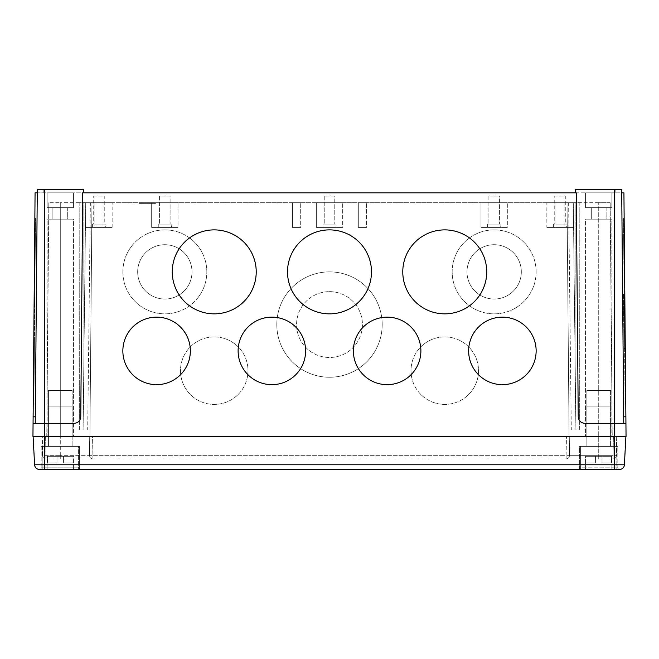 <?xml version="1.0" encoding="UTF-8"?>
<svg xmlns="http://www.w3.org/2000/svg" width="659" height="659" viewBox="0 0 659 659"><rect width="100%" height="100%" fill="white"/><g stroke="black" fill="none" stroke-linecap="round" stroke-linejoin="round"><path stroke-width="0.49" stroke-dasharray="3.29 2.47" d="M35.149 259.522L35.512 218.36L35.149 259.522L34.499 259.514L34.853 218.351L34.499 259.514M35.512 218.36L34.853 218.351M34.754 305.628L35.339 238.121L34.754 305.628L34.095 305.619L34.68 238.113L34.095 305.619L34.68 238.113L34.095 305.619L34.754 305.628L35.339 238.121L34.68 238.113L35.339 238.121L34.754 305.628M34.293 358.315L34.878 290.808L34.293 358.315L33.634 358.307L34.219 290.8L33.634 358.307M34.878 290.808L34.219 290.8M33.889 404.42L34.474 336.914L33.889 404.42L33.23 404.412L33.823 336.906L33.23 404.412L33.823 336.906L33.23 404.412L33.889 404.42L34.474 336.914L33.823 336.906L34.474 336.914L33.889 404.42M122.854 350.909L122.854 350.901A33.757 33.757 0 0 0 156.611 384.658A33.757 33.757 0 0 0 190.36 350.901L190.36 350.901M238.113 350.909L238.113 350.901A33.757 33.757 0 0 0 271.87 384.658A33.757 33.757 0 0 0 305.628 350.901L305.628 350.901M353.372 350.909L353.372 350.901A33.757 33.757 0 0 0 387.13 384.658A33.757 33.757 0 0 0 420.887 350.901L420.887 350.901M468.64 350.909L468.64 350.901A33.757 33.757 0 0 0 502.389 384.658A33.757 33.757 0 0 0 536.146 350.901L536.146 350.901M172.254 271.87L172.254 271.87A41.987 41.987 0 0 0 214.241 313.857A41.987 41.987 0 0 0 256.227 271.87L256.227 271.87M287.513 271.87L287.513 271.87A41.987 41.987 0 0 0 329.5 313.857A41.987 41.987 0 0 0 371.487 271.87L371.487 271.87M402.773 271.87L402.773 271.87A41.987 41.987 0 0 0 444.759 313.857A41.987 41.987 0 0 0 486.746 271.87L486.746 271.87M623.488 294.112L623.966 348.454L623.488 294.112L624.147 294.112L624.625 348.446L624.147 294.112M623.966 348.454L624.625 348.446M623.661 238.13L625.111 404.428L623.661 238.13L624.32 238.121L625.77 404.42L624.32 238.121M625.111 404.428L625.77 404.42M623.488 218.36L623.851 259.522L623.488 218.36L624.147 218.351L624.501 259.514L624.147 218.351L624.501 259.514L624.147 218.351L623.488 218.36L623.851 259.522L624.501 259.514L623.851 259.522L623.488 218.36M494.159 244.711A27.167 27.167 0 0 1 521.327 271.879A27.167 27.167 0 0 1 494.159 299.046A27.167 27.167 0 0 1 466.992 271.879A27.167 27.167 0 0 1 494.159 244.711A27.167 27.167 0 0 1 521.327 271.87A27.167 27.167 0 0 1 494.159 299.038A27.167 27.167 0 0 1 466.992 271.87A27.167 27.167 0 0 1 494.159 244.703M329.5 291.632A32.934 32.934 0 0 1 362.434 324.566A32.934 32.934 0 0 1 329.5 357.499A32.934 32.934 0 0 1 296.566 324.566A32.934 32.934 0 0 1 329.5 291.632A32.934 32.934 0 0 1 362.434 324.558A32.934 32.934 0 0 1 329.5 357.491A32.934 32.934 0 0 1 296.566 324.558A32.934 32.934 0 0 1 329.5 291.632M164.841 244.711A27.167 27.167 0 0 1 192.008 271.879A27.167 27.167 0 0 1 164.841 299.046A27.167 27.167 0 0 1 137.673 271.879A27.167 27.167 0 0 1 164.841 244.711A27.167 27.167 0 0 1 192.008 271.87A27.167 27.167 0 0 1 164.841 299.038A27.167 27.167 0 0 1 137.673 271.87A27.167 27.167 0 0 1 164.841 244.703M444.759 336.914A33.757 33.757 0 0 1 478.516 370.663A33.757 33.757 0 0 1 444.759 404.42A33.757 33.757 0 0 1 411.01 370.663A33.757 33.757 0 0 1 444.759 336.914A33.757 33.757 0 0 1 478.516 370.655A33.757 33.757 0 0 1 444.759 404.412A33.757 33.757 0 0 1 411.01 370.655A33.757 33.757 0 0 1 444.759 336.906M214.241 336.914A33.757 33.757 0 0 1 247.99 370.663A33.757 33.757 0 0 1 214.241 404.42A33.757 33.757 0 0 1 180.484 370.663A33.757 33.757 0 0 1 214.241 336.914A33.757 33.757 0 0 1 247.99 370.655A33.757 33.757 0 0 1 214.241 404.412A33.757 33.757 0 0 1 180.484 370.655A33.757 33.757 0 0 1 214.241 336.906M329.5 271.87A52.687 52.687 0 0 1 382.187 324.558A52.687 52.687 0 0 1 329.5 377.253A52.687 52.687 0 0 1 276.813 324.558A52.687 52.687 0 0 1 329.5 271.87A52.687 52.687 0 0 1 382.187 324.558A52.687 52.687 0 0 1 329.5 377.245A52.687 52.687 0 0 1 276.813 324.558A52.687 52.687 0 0 1 329.5 271.87M494.159 229.884A41.987 41.987 0 0 1 536.146 271.87A41.987 41.987 0 0 1 494.159 313.857A41.987 41.987 0 0 1 452.173 271.87A41.987 41.987 0 0 1 494.159 229.884A41.987 41.987 0 0 1 536.146 271.87A41.987 41.987 0 0 1 494.159 313.849A41.987 41.987 0 0 1 452.173 271.87A41.987 41.987 0 0 1 494.159 229.884M164.841 229.884A41.987 41.987 0 0 1 206.827 271.87A41.987 41.987 0 0 1 164.841 313.857A41.987 41.987 0 0 1 122.854 271.87A41.987 41.987 0 0 1 164.841 229.884A41.987 41.987 0 0 1 206.827 271.87A41.987 41.987 0 0 1 164.841 313.849A41.987 41.987 0 0 1 122.854 271.87A41.987 41.987 0 0 1 164.841 229.884M147.287 203.376L139.049 203.376L155.516 203.376L139.049 203.376L155.516 203.376L150.549 203.376L155.516 203.376L155.516 202.717L139.049 202.717L155.516 202.717L139.049 202.717L155.516 202.717L139.049 202.717L155.516 202.717L155.516 203.376L155.516 202.717L155.516 203.376L143.753 203.376L155.516 203.376L155.516 202.717L155.516 203.376L147.287 203.376L147.287 202.717M150.549 203.376L150.549 202.717M139.049 203.376L139.049 202.717L139.049 203.376L139.049 202.717L139.049 203.376L139.049 202.717L139.049 203.376L139.049 202.717L139.049 203.376L155.516 203.376L155.516 202.717L155.516 203.376L139.049 203.376L139.049 202.717L139.049 203.376L155.516 203.376L155.516 202.717L155.516 203.376L148.753 203.376L148.753 202.717L148.753 203.376L152.575 203.376L152.575 202.717L152.575 203.376L145.812 203.376L145.812 202.717L145.812 203.376L141.99 203.376L141.99 202.717L141.99 203.376L145.812 203.376L139.049 203.376L139.049 202.717L139.049 203.376M144.016 203.376L144.016 202.717M142.146 202.717L152.418 202.717L142.146 202.717L142.146 203.376L142.146 202.717M143.901 203.376L150.664 203.376L143.901 203.376L143.901 202.717L143.901 203.376M152.418 203.376L150.664 203.376L152.418 203.376L152.418 202.717L152.418 203.376M145.812 203.376L145.812 202.717L145.812 203.376M148.753 203.376L148.753 202.717L148.753 203.376M155.516 203.376L155.516 202.717L155.516 203.376M141.99 203.376L141.99 202.717L141.99 203.376M292.448 227.413L300.685 227.413L292.448 227.413L292.448 202.717L300.685 202.717L292.448 202.717L300.685 202.717L292.448 202.717L292.448 227.413L300.685 227.413L300.685 202.717L300.685 227.413L292.448 227.413M358.315 227.413L366.552 227.413L358.315 227.413L358.315 202.717L366.552 202.717L358.315 202.717L366.552 202.717L358.315 202.717L358.315 227.413L366.552 227.413L366.552 202.717L366.552 227.413L358.315 227.413M555.908 227.413L564.137 227.413L555.908 227.413L555.908 202.717L564.137 202.717L555.908 202.717L564.137 202.717L555.908 202.717L555.908 227.413L564.137 227.413L564.137 202.717L564.137 227.413L555.908 227.413M94.863 227.413L103.092 227.413L94.863 227.413L94.863 202.717L103.092 202.717L94.863 202.717L103.092 202.717L94.863 202.717L94.863 227.413L103.092 227.413L103.092 202.717L103.092 227.413L94.863 227.413M565.29 224.118L554.754 224.118L565.29 224.118L565.29 196.127L554.754 196.127L554.754 224.118M554.754 196.127L565.29 196.127M499.431 224.118L488.887 224.118L499.431 224.118L488.887 224.118L499.431 224.118L499.431 196.127L488.887 196.127L488.887 224.118L488.887 196.127L499.431 196.127L499.431 224.118M499.431 196.127L488.887 196.127L499.431 196.127M334.772 224.118L324.228 224.118L334.772 224.118L324.228 224.118L334.772 224.118L334.772 196.127L324.228 196.127L324.228 224.118L324.228 196.127L334.772 196.127L334.772 224.118M334.772 196.127L324.228 196.127L334.772 196.127M170.113 224.118L159.569 224.118L170.113 224.118L159.569 224.118L170.113 224.118L170.113 196.127L159.569 196.127L159.569 224.118L159.569 196.127L170.113 196.127L170.113 224.118M170.113 196.127L159.569 196.127L170.113 196.127M566.608 224.118L553.436 224.118L566.608 224.118L566.608 227.413L553.436 227.413L566.608 227.413M553.436 224.118L553.436 227.413M500.741 224.118L487.569 224.118L500.741 224.118L500.741 227.413L487.569 227.413L500.741 227.413L487.569 227.413L500.741 227.413L500.741 224.118L487.569 224.118L487.569 227.413L487.569 224.118L500.741 224.118M336.09 224.118L322.91 224.118L336.09 224.118L336.09 227.413L322.91 227.413L336.09 227.413L322.91 227.413L336.09 227.413L336.09 224.118L322.91 224.118L322.91 227.413L322.91 224.118L336.09 224.118M171.431 224.118L158.259 224.118L171.431 224.118L171.431 227.413L158.259 227.413L171.431 227.413L158.259 227.413L171.431 227.413L171.431 224.118L158.259 224.118L158.259 227.413L158.259 224.118L171.431 224.118M546.846 227.413L573.198 227.413L546.846 227.413L546.846 202.717L573.198 202.717L546.846 202.717M573.198 227.413L573.198 202.717M480.988 227.413L507.331 227.413L480.988 227.413L480.988 202.717L507.331 202.717L480.988 202.717L507.331 202.717L480.988 202.717L480.988 227.413L507.331 227.413L507.331 202.717L507.331 227.413L480.988 227.413M316.328 227.413L342.672 227.413L316.328 227.413L316.328 202.717L342.672 202.717L316.328 202.717L342.672 202.717L316.328 202.717L316.328 227.413L342.672 227.413L342.672 202.717L342.672 227.413L316.328 227.413M151.669 227.413L178.012 227.413L151.669 227.413L151.669 202.717L178.012 202.717L151.669 202.717L178.012 202.717L151.669 202.717L151.669 227.413L178.012 227.413L178.012 202.717L178.012 227.413L151.669 227.413M104.246 224.118L93.71 224.118L104.246 224.118L104.246 196.127L93.71 196.127L93.71 224.118M93.71 196.127L104.246 196.127M105.564 224.118L92.392 224.118L105.564 224.118L105.564 227.413L92.392 227.413L105.564 227.413M92.392 224.118L92.392 227.413M85.802 227.413L112.154 227.413L85.802 227.413L85.802 202.717L112.154 202.717L85.802 202.717M112.154 227.413L112.154 202.717M568.635 202.717L571.304 429.94L575.941 429.94L573.289 202.717L575.941 429.94L571.304 429.94L575.035 429.94L571.304 429.94L568.635 202.717L575.159 202.717L575.035 429.94L579.665 429.94L579.821 202.717L568.635 202.717M579.665 429.94L575.035 429.94L575.159 202.717L579.821 202.717L579.665 429.94L575.941 429.94L579.665 429.94M90.365 202.717L87.696 429.94L83.059 429.94L85.711 202.717L83.059 429.94L87.696 429.94L83.965 429.94L87.696 429.94L90.365 202.717L83.841 202.717L83.965 429.94L79.335 429.94L79.179 202.717L90.365 202.717M79.335 429.94L83.965 429.94L83.841 202.717L79.179 202.717L79.335 429.94L83.059 429.94L79.335 429.94M48.824 202.717L46.781 436.53L60.282 436.53L46.781 436.53L48.824 202.717L60.282 202.717L48.824 202.717M79.179 202.717L60.282 202.717L79.179 202.717M91.963 202.717L85.711 202.717L91.963 202.717L89.921 436.53L60.282 436.53L569.079 436.53L89.921 436.53L91.963 202.717L89.921 436.53L91.963 202.717L567.037 202.717L569.079 436.53L598.718 436.53L569.079 436.53L567.037 202.717L91.963 202.717M598.718 202.717L579.821 202.717L610.176 202.717L612.219 436.53L598.718 436.53L612.219 436.53L610.176 202.717L598.718 202.717L598.718 436.53L616.667 436.53L616.33 455.682L613.035 455.682L616.33 455.682L616.667 436.53L569.738 436.53L569.401 455.682L566.106 455.682L569.401 455.682L569.738 436.53L566.443 436.53L598.718 436.53L598.718 202.717M573.289 202.717L567.037 202.717L573.289 202.717M567.037 202.717L569.079 436.53L567.037 202.717M585.546 192.832L611.89 192.832L585.546 192.832L611.89 192.832L585.546 192.832L585.546 207.651L611.89 207.651L611.89 192.832L611.89 207.651L585.546 207.651L585.546 192.832M606.123 207.651L591.304 207.651L606.123 207.651L591.304 207.651L606.123 207.651L606.123 219.175L591.304 219.175L606.123 219.175L591.304 219.175L606.123 219.175L606.123 207.651M585.546 207.651L611.89 207.651L585.546 207.651M47.11 192.832L73.454 192.832L47.11 192.832L73.454 192.832L47.11 192.832L47.11 207.651L73.454 207.651L73.454 192.832L73.454 207.651L47.11 207.651L47.11 192.832M67.696 207.651L52.877 207.651L67.696 207.651L52.877 207.651L67.696 207.651L67.696 219.175L52.877 219.175L67.696 219.175L52.877 219.175L67.696 219.175L67.696 207.651M47.11 207.651L73.454 207.651L47.11 207.651M73.454 436.53L47.11 436.53L73.454 436.53L47.11 436.53L73.454 436.53L73.454 219.175L47.11 219.175L47.11 436.53L47.11 219.175L73.454 219.175L73.454 436.53M611.89 436.53L585.546 436.53L611.89 436.53L585.546 436.53L611.89 436.53L611.89 219.175L585.546 219.175L585.546 436.53L585.546 219.175L611.89 219.175L611.89 436.53M73.454 219.175L47.11 219.175L73.454 219.175M611.89 219.175L585.546 219.175L611.89 219.175M83.372 192.832L83.339 189.537L83.372 192.832L83.339 189.537L37.299 189.537L83.339 189.537L37.299 189.537L37.266 192.832L43.856 192.832L37.266 192.832L35.256 423.358L35.314 416.826L33.123 416.826L33.065 423.358L74.17 423.358C78.116 422.946 80.316 420.772 80.76 416.826C80.316 420.772 78.116 422.946 74.17 423.358C78.116 422.946 80.316 420.772 80.76 416.826L82.713 192.832L43.856 192.832L83.372 192.832L82.713 192.832L80.76 416.826L82.713 192.832L576.287 192.832L578.24 416.826C578.684 420.772 580.884 422.946 584.83 423.358C580.884 422.946 578.684 420.772 578.24 416.826C578.684 420.772 580.884 422.946 584.83 423.358L623.744 423.358L623.686 416.826L623.744 423.358L625.935 423.358L584.83 423.358L625.935 423.358L625.877 416.826L623.686 416.826L621.734 192.832L615.144 192.832L621.734 192.832L623.686 416.826M43.824 189.537L43.856 192.832L43.824 189.537M35.256 423.358L44.474 423.358L35.256 423.358L37.299 189.537L35.314 416.826M575.628 192.832L614.526 192.832L575.628 192.832L575.661 189.537L575.628 192.832L575.661 189.537L615.176 189.537L615.144 192.832L615.176 189.537L621.701 189.537L575.661 189.537L621.701 189.537L621.734 192.832L623.925 192.832L625.877 416.826M614.526 192.832L615.144 192.832L614.526 192.832L614.526 189.537L614.526 192.832M615.176 189.537L615.144 192.832L615.176 189.537M623.744 423.358L621.734 192.832M576.287 192.832L578.24 416.826L576.287 192.832M74.17 423.358L44.474 423.358L74.17 423.358M33.123 416.826L35.075 192.832L37.266 192.832M33.065 423.358L32.95 436.53L626.05 436.53L625.935 423.358M52.877 207.651L52.877 219.175L52.877 207.651M591.304 207.651L591.304 219.175L591.304 207.651M577.968 469.463A1.647 1.647 0 0 0 579.615 467.816L579.615 446.407L617.821 446.407L579.615 446.407L617.821 446.407L579.615 446.407L579.615 467.816L617.821 467.816L617.821 446.407L617.821 467.816L579.615 467.816A1.647 1.647 0 0 1 577.968 469.463L619.46 469.463A1.647 1.647 0 0 1 617.821 467.816A1.647 1.647 0 0 0 619.46 469.463L577.968 469.463M39.54 469.463L81.032 469.463L39.54 469.463A1.647 1.647 0 0 0 41.179 467.816L41.179 446.407L79.385 446.407L41.179 446.407L79.385 446.407L41.179 446.407L41.179 467.816L79.385 467.816L79.385 446.407L79.385 467.816L41.179 467.816A1.647 1.647 0 0 1 39.54 469.463L619.468 469.463M81.032 469.463A1.647 1.647 0 0 1 79.385 467.816A1.647 1.647 0 0 0 81.032 469.463M566.106 458.919L566.106 455.682L89.599 455.682L566.106 455.682L566.106 458.919A3.295 3.295 0 0 0 569.401 455.682L569.738 436.53L569.401 455.682L613.035 455.682L569.401 455.682A3.295 3.295 0 0 1 566.106 458.919L45.965 458.919L566.106 458.919A3.295 3.295 0 0 0 569.401 455.682A3.295 3.295 0 0 1 566.106 458.919A3.295 3.295 0 0 0 569.401 455.682M89.599 455.682A3.295 3.295 0 0 0 92.894 458.919L92.894 455.682L92.894 458.919A3.295 3.295 0 0 1 89.599 455.682A3.295 3.295 0 0 0 92.894 458.919A3.295 3.295 0 0 1 89.599 455.682L89.262 436.53L92.557 436.53L89.262 436.53L89.599 455.682L89.262 436.53L60.282 436.53L89.262 436.53L89.599 455.682L60.282 455.682L89.599 455.682A3.295 3.295 0 0 0 92.894 458.919M613.035 458.919L598.718 458.919L613.035 458.919A3.295 3.295 0 0 0 616.33 455.682A3.295 3.295 0 0 1 613.035 458.919L613.372 436.53L613.035 458.919A3.295 3.295 0 0 0 616.33 455.682M42.67 455.682A3.295 3.295 0 0 0 45.965 458.919A3.295 3.295 0 0 1 42.67 455.682L45.965 455.682L42.67 455.682L42.333 436.53L45.628 436.53L42.333 436.53L42.67 455.682A3.295 3.295 0 0 0 45.965 458.919L45.965 455.682L60.282 455.682L60.282 458.919L60.282 455.682L45.965 455.682L45.965 458.919M92.557 436.53L566.443 436.53L92.557 436.53L92.894 455.682L92.557 436.53M45.628 436.53L60.282 436.53L45.628 436.53L45.965 455.682L45.628 436.53M33.115 436.53L44.639 436.53L33.115 436.53L34.597 464.776L44.639 464.776L44.639 436.53L614.361 436.53L44.639 436.53M625.885 436.53L614.361 436.53L625.885 436.53L624.403 464.776L44.639 464.776L44.639 469.463M585.966 456.283L611.89 456.283L585.966 456.283L585.966 462.873L595.423 462.873L585.966 462.873L595.423 462.873L585.966 462.873L595.423 462.873L585.966 462.873L595.423 462.873L585.966 462.873L585.966 456.283L585.546 456.283L585.546 469.463L611.89 469.463L585.546 469.463L611.89 469.463L585.546 469.463L585.546 456.283L595.423 456.283L595.423 462.873L595.423 456.283L595.423 462.873L595.423 456.283L602.013 456.283L602.013 462.873L611.47 462.873L602.013 462.873L611.47 462.873L602.013 462.873L611.47 462.873L602.013 462.873L611.47 462.873L602.013 462.873L602.013 456.283L602.013 462.873L602.013 456.283L611.47 456.283L611.47 462.873L611.47 456.283L611.89 456.283L611.89 469.463L611.89 456.283L585.966 456.283L585.966 462.873L585.966 456.283M586.864 390.425L610.572 390.425L586.864 390.425L586.864 406.891L610.572 406.891L586.864 406.891L610.572 406.891L586.864 406.891L586.864 446.407L610.572 446.407L586.864 446.407L610.572 446.407L586.864 446.407L586.864 406.891L610.572 406.891L610.572 446.407L610.572 406.891L586.864 406.891L610.572 406.891L586.864 406.891L586.864 390.425L610.572 390.425L610.572 406.891L610.572 390.425L586.864 390.425L586.864 406.891L586.864 390.425M616.832 469.463L580.604 469.463L616.832 469.463L580.604 469.463L616.832 469.463L616.832 446.407L580.604 446.407L616.832 446.407L580.604 446.407L580.604 469.463L580.604 446.407L616.832 446.407L616.832 469.463M47.53 456.283L73.454 456.283L47.53 456.283L47.53 462.873L56.987 462.873L47.53 462.873L56.987 462.873L47.53 462.873L56.987 462.873L47.53 462.873L56.987 462.873L47.53 462.873L47.53 456.283L47.11 456.283L47.11 469.463L73.454 469.463L47.11 469.463L73.454 469.463L47.11 469.463L47.11 456.283L56.987 456.283L56.987 462.873L56.987 456.283L56.987 462.873L56.987 456.283L63.577 456.283L63.577 462.873L73.034 462.873L63.577 462.873L73.034 462.873L63.577 462.873L73.034 462.873L63.577 462.873L73.034 462.873L63.577 462.873L63.577 456.283L63.577 462.873L63.577 456.283L73.034 456.283L73.034 462.873L73.034 456.283L73.454 456.283L73.454 469.463L73.454 456.283L47.53 456.283L47.53 462.873L47.53 456.283M48.428 390.425L72.136 390.425L48.428 390.425L48.428 406.891L72.136 406.891L48.428 406.891L72.136 406.891L48.428 406.891L48.428 446.407L72.136 446.407L48.428 446.407L72.136 446.407L48.428 446.407L48.428 406.891L72.136 406.891L72.136 446.407L72.136 406.891L48.428 406.891L72.136 406.891L48.428 406.891L48.428 390.425L72.136 390.425L72.136 406.891L72.136 390.425L48.428 390.425L48.428 406.891L48.428 390.425M78.396 469.463L42.168 469.463L78.396 469.463L42.168 469.463L78.396 469.463L78.396 446.407L42.168 446.407L78.396 446.407L42.168 446.407L42.168 469.463L42.168 446.407L78.396 446.407L78.396 469.463M56.987 456.283L56.987 462.873L56.987 456.283M63.577 456.283L63.577 462.873L63.577 456.283M73.034 456.283L73.034 462.873L73.034 456.283M72.136 390.425L72.136 406.891L72.136 390.425M595.423 456.283L595.423 462.873L595.423 456.283M602.013 456.283L602.013 462.873L602.013 456.283M611.47 456.283L611.47 462.873L611.47 456.283M610.572 390.425L610.572 406.891L610.572 390.425M150.664 203.376L150.664 202.717L150.664 203.376M150.812 203.376L150.812 202.717L150.812 203.376M143.753 203.376L143.753 202.717L143.753 203.376M60.282 202.717L60.282 436.53L60.282 202.717M44.474 189.537L44.474 436.53M614.526 189.537L614.526 436.53M614.361 469.463L614.361 436.53M598.718 458.919L598.718 436.53L598.718 458.919M566.106 455.682L566.443 436.53L566.106 455.682M60.282 455.682L60.282 436.53L60.282 455.682"/><path stroke-width="0.99" d="M190.36 350.901A33.757 33.757 0 0 0 156.611 317.152A33.757 33.757 0 0 0 122.854 350.901A33.757 33.757 0 0 0 156.611 384.65A33.757 33.757 0 0 0 190.36 350.901A33.757 33.757 0 0 0 156.611 317.144A33.757 33.757 0 0 0 122.854 350.901M305.628 350.901A33.757 33.757 0 0 0 271.87 317.152A33.757 33.757 0 0 0 238.113 350.901A33.757 33.757 0 0 0 271.87 384.65A33.757 33.757 0 0 0 305.628 350.901A33.757 33.757 0 0 0 271.87 317.144A33.757 33.757 0 0 0 238.113 350.901M420.887 350.901A33.757 33.757 0 0 0 387.13 317.152A33.757 33.757 0 0 0 353.372 350.901A33.757 33.757 0 0 0 387.13 384.65A33.757 33.757 0 0 0 420.887 350.901A33.757 33.757 0 0 0 387.13 317.144A33.757 33.757 0 0 0 353.372 350.901M536.146 350.901A33.757 33.757 0 0 0 502.389 317.152A33.757 33.757 0 0 0 468.64 350.901A33.757 33.757 0 0 0 502.389 384.65A33.757 33.757 0 0 0 536.146 350.901A33.757 33.757 0 0 0 502.389 317.144A33.757 33.757 0 0 0 468.64 350.901M256.227 271.87A41.987 41.987 0 0 0 214.241 229.884A41.987 41.987 0 0 0 172.254 271.87A41.987 41.987 0 0 0 214.241 313.849A41.987 41.987 0 0 0 256.227 271.87A41.987 41.987 0 0 0 214.241 229.884A41.987 41.987 0 0 0 172.254 271.87M371.487 271.87A41.987 41.987 0 0 0 329.5 229.884A41.987 41.987 0 0 0 287.513 271.87A41.987 41.987 0 0 0 329.5 313.849A41.987 41.987 0 0 0 371.487 271.87A41.987 41.987 0 0 0 329.5 229.884A41.987 41.987 0 0 0 287.513 271.87M486.746 271.87A41.987 41.987 0 0 0 444.759 229.884A41.987 41.987 0 0 0 402.773 271.87A41.987 41.987 0 0 0 444.759 313.849A41.987 41.987 0 0 0 486.746 271.87A41.987 41.987 0 0 0 444.759 229.884A41.987 41.987 0 0 0 402.773 271.87M35.256 423.358L37.299 189.537L83.339 189.537L83.372 192.832M575.628 192.832L575.661 189.537L621.701 189.537L623.744 423.358M614.526 189.537L614.526 423.358L584.83 423.358C580.884 422.946 578.684 420.772 578.24 416.826L576.287 192.832L82.713 192.832L80.76 416.826C80.316 420.772 78.116 422.946 74.17 423.358L44.474 423.358L44.474 436.53L32.95 436.53L33.123 416.826L35.314 416.826M623.686 416.826L625.877 416.826L626.05 436.53L44.474 436.53M614.526 436.53L614.526 423.358L625.935 423.358M625.877 416.826L623.925 192.832L621.734 192.832M33.065 423.358L44.474 423.358L44.474 189.537M37.266 192.832L35.075 192.832L33.123 416.826M614.361 469.463L39.532 469.463A4.942 4.942 0 0 1 34.597 464.776L614.361 464.776L614.361 469.463L619.468 469.463A4.942 4.942 0 0 0 624.403 464.776L625.885 436.53M624.403 464.776A4.942 4.942 0 0 1 619.468 469.463A4.942 4.942 0 0 0 624.403 464.776L614.361 464.776L614.361 436.53M34.597 464.776A4.942 4.942 0 0 0 39.532 469.463A4.942 4.942 0 0 1 34.597 464.776L33.115 436.53M44.639 436.53L44.639 469.463"/></g></svg>
